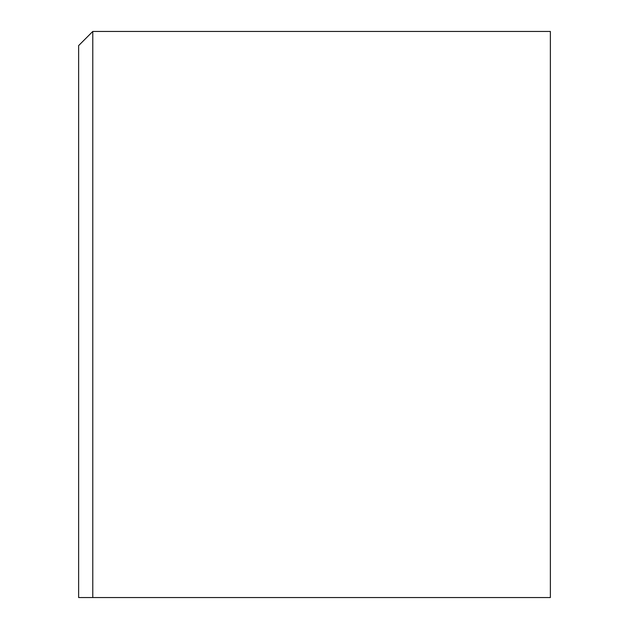 <?xml version="1.0" encoding="UTF-8"?>
<svg xmlns="http://www.w3.org/2000/svg" width="629" height="629" viewBox="0 0 629 629"><rect width="100%" height="100%" fill="white"/><g stroke="black" fill="none" stroke-linecap="round" stroke-linejoin="round"><path stroke-width="0.94" d="M92.778 31.45L550.375 31.45L550.375 597.55L92.778 597.55L92.778 31.45L78.625 45.602L78.625 597.55L92.778 597.55"/></g></svg>
